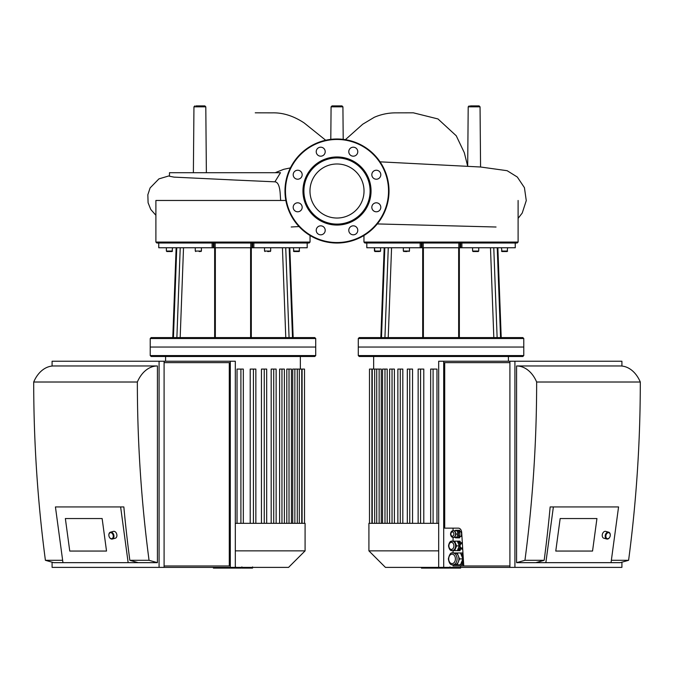 <?xml version="1.0" encoding="UTF-8"?>
<svg xmlns="http://www.w3.org/2000/svg" width="674" height="674" viewBox="0 0 674 674"><rect width="100%" height="100%" fill="white"/><g stroke="black" fill="none" stroke-linecap="round" stroke-linejoin="round"><path stroke-width="1.01" d="M237.037 523.327L237.037 369.082L243.331 369.082L243.331 523.327M250.214 523.327L250.214 369.082L255.859 369.082L255.859 523.327M261.445 523.327L261.445 369.082L266.685 369.082L266.685 523.327M271.175 523.327L271.175 369.082L276.138 369.082L276.138 523.327M279.609 523.327L279.609 369.082L284.377 369.082L284.377 523.327M286.795 523.327L286.795 369.082L291.438 369.082L291.438 523.327M292.718 523.327L292.718 369.082L304.513 369.082L304.513 523.327L235.31 523.327M235.31 567.39L230.297 567.39L230.297 361.23L235.31 361.23L235.31 567.39L288.556 567.39L305.086 550.869L305.086 523.327L304.505 523.327M315.718 347.051L150.226 347.051L150.226 355.56L315.718 355.56L315.718 347.051L150.226 347.051L150.226 338.533L315.718 338.533L315.718 347.051M315.718 355.56L314.775 356.504L151.17 356.504L150.226 355.56M305.086 550.869L235.31 550.869M315.718 338.533L314.775 337.59L151.17 337.59L150.226 338.533M285.725 247.754L307.201 247.754L307.167 243.019L252.674 243.019L252.674 247.754L285.725 247.754L289.07 337.59M212.099 243.019L158.744 243.019L158.778 247.754L213.27 247.754L213.27 243.019L212.099 243.019L212.099 247.754M267.603 251.537L269.019 251.537M270.207 251.537L270.678 251.057L264.528 251.057L265 251.537M270.678 247.754L270.678 251.057M299.096 251.537L297.908 251.537L299.568 251.057L293.417 251.057L293.889 251.537L299.096 251.537L299.568 247.754M295.077 251.537L296.493 251.537M168.635 251.537L166.377 251.057L166.857 251.537L166.377 251.057L172.527 251.057L170.269 251.537M166.857 251.537L172.055 251.537L172.527 247.754M199.167 251.537L199.984 251.537M252.674 247.754L251.941 247.754L251.941 243.019M250.795 243.019L250.795 247.754L251.941 247.754M250.795 247.754L215.149 247.754L215.149 243.019M214.003 243.019L214.003 247.754L215.149 247.754M214.003 247.754L213.27 247.754M307.201 247.754L307.201 243.019L309.105 243.019L310.048 242.076L155.896 242.076L156.848 243.019L158.744 243.019L158.744 247.754M213.27 243.019L252.674 243.019M285.852 200.464L155.896 200.464L155.896 242.076M523.774 338.533L522.83 337.59L359.225 337.59L358.282 338.533L523.774 338.533L523.774 347.051L358.282 347.051L358.282 355.56L523.774 355.56L523.774 347.051L358.282 347.051L358.282 338.533M493.772 247.754L515.256 247.754L515.222 243.019L460.73 243.019L460.73 247.754L493.772 247.754L497.126 337.59M420.155 243.019L366.799 243.019L366.833 247.754L421.326 247.754L421.326 243.019L420.155 243.019L420.155 247.754M478.254 251.537L473.055 251.537L478.254 251.537L478.725 251.057L472.584 251.057L473.055 251.537M478.725 247.754L478.725 251.057M507.623 247.754L507.143 251.537L505.963 251.537L507.623 251.057L501.473 251.057L501.945 251.537L505.963 251.537M504.548 251.537L502.905 251.537M380.583 247.754L380.583 251.057L374.432 251.057L374.432 247.754L374.904 251.537L379.142 251.537M378.325 251.537L374.904 251.537M404.762 251.537L407.214 251.537M460.73 247.754L459.997 247.754L459.997 243.019M458.851 243.019L458.851 247.754L459.997 247.754M458.851 247.754L423.205 247.754L423.205 243.019M422.059 243.019L422.059 247.754L423.205 247.754M422.059 247.754L421.326 247.754M515.256 247.754L515.256 243.019L517.152 243.019L518.104 242.076L363.952 242.076L364.895 243.019L366.799 243.019L366.799 247.754M421.326 243.019L460.73 243.019M234.99 567.39L234.99 568.106L213.397 568.106L213.397 567.39M216.48 568.106L216.48 567.39M216.969 568.106L216.969 567.39M220.836 568.106L220.836 567.39M223.17 568.106L223.17 567.39M224.189 568.106L224.189 567.39M227.18 568.106L227.18 567.39M252.287 568.106L242.606 568.106M251.832 568.106L251.832 567.39M241.174 567.39L241.174 568.106L235.597 568.106L235.597 566.91M238.192 568.106L238.192 567.39M231.367 568.106L231.367 567.39M443.037 567.39L443.037 568.106L421.444 568.106L421.444 567.39M424.527 568.106L424.527 567.39M425.016 568.106L425.016 567.39M428.891 568.106L428.891 567.39M431.225 568.106L431.225 567.39M432.245 568.106L432.245 567.39M435.236 568.106L435.236 567.39M460.334 568.106L450.662 568.106M459.879 568.106L459.879 567.39M449.229 567.39L449.229 568.106L443.652 568.106L443.652 566.91M446.239 568.106L446.239 567.39M439.414 568.106L439.414 567.39M438.69 523.327L369.495 523.327L369.487 369.082L381.282 369.082L381.282 523.327M382.562 523.327L382.562 369.082L387.205 369.082L387.205 523.327M392.041 523.327L392.041 369.082L394.391 369.082L394.391 523.327M400.28 523.327L400.28 369.082L402.825 369.082L402.825 523.327M409.741 523.327L409.741 369.082L412.555 369.082L412.555 523.327M420.568 523.327L420.568 369.082L423.786 369.082L423.786 523.327M433.096 523.327L433.096 369.082L436.963 369.082L436.963 523.327M392.041 369.082L389.623 369.082L389.623 523.327M369.495 523.327L368.914 523.327L368.914 550.869L438.69 550.869M400.28 369.082L397.862 369.082L397.862 523.327M433.096 369.082L430.669 369.082L430.669 523.327M420.568 369.082L418.141 369.082L418.141 523.327M409.741 369.082L407.315 369.082L407.315 523.327M523.774 355.56L522.83 356.504L359.225 356.504L358.282 355.56M438.69 567.39L438.69 361.23L443.703 361.23L443.703 567.39L385.444 567.39L368.914 550.869M323.891 148.516A4.491 4.491 0 0 1 321.877 156.031A4.491 4.491 0 0 1 316.376 150.529A4.491 4.491 0 0 1 323.891 148.516M297.681 170.236A4.491 4.491 0 0 1 301.573 176.967A4.491 4.491 0 0 1 293.797 176.967A4.491 4.491 0 0 1 297.681 170.236M294.504 204.121A4.491 4.491 0 0 1 302.019 206.134A4.491 4.491 0 0 1 296.518 211.636A4.491 4.491 0 0 1 294.504 204.121M316.224 230.323A4.491 4.491 0 0 1 322.964 226.439A4.491 4.491 0 0 1 322.964 234.215A4.491 4.491 0 0 1 316.224 230.323M350.109 233.499A4.491 4.491 0 0 1 352.123 225.984A4.491 4.491 0 0 1 357.624 231.485A4.491 4.491 0 0 1 350.109 233.499M376.319 211.788A4.491 4.491 0 0 1 372.427 205.048A4.491 4.491 0 0 1 380.203 205.048A4.491 4.491 0 0 1 376.319 211.788M379.496 177.902A4.491 4.491 0 0 1 371.981 175.889A4.491 4.491 0 0 1 377.482 170.387A4.491 4.491 0 0 1 379.496 177.902M357.776 151.692A4.491 4.491 0 0 1 351.036 155.584A4.491 4.491 0 0 1 351.036 147.8A4.491 4.491 0 0 1 357.776 151.692M337 156.966A34.045 34.045 0 0 1 366.488 208.03A34.045 34.045 0 0 1 307.512 208.03A34.045 34.045 0 0 1 337 156.966M337 157.91A33.102 33.102 0 0 1 365.662 207.558A33.102 33.102 0 0 1 308.338 207.558A33.102 33.102 0 0 1 337 157.91M337 138.996A52.016 52.016 0 0 1 382.048 217.02A52.016 52.016 0 0 1 291.952 217.02A52.016 52.016 0 0 1 337 138.996M337 163.984A27.019 27.019 0 0 1 360.405 204.517A27.019 27.019 0 0 1 313.595 204.517A27.019 27.019 0 0 1 337 163.984M232.783 179.924L174.044 177.127L169.477 176.243L169.477 172.704L280.494 172.704L274.899 181.837C278.084 182.014 279.878 186.479 280.3 195.233L280.654 200.464M275.219 181.845L229.43 179.79M470.342 105.894L479.096 105.894L480.048 106.837L468.203 106.837L469.155 105.894M196.092 105.894L204.845 105.894L205.797 106.837L206.37 172.704M331.077 106.837L332.029 105.894L341.971 105.894L342.923 106.837L331.077 106.837L330.799 139.366M106.526 551.054L102.136 518.542L106.526 551.054L69.751 551.054L106.526 551.054M65.361 518.542L102.136 518.542L65.361 518.542L69.751 551.054L65.361 518.542M109.323 537.052A3.547 2.46 -105.1 0 0 109.348 537.111A3.547 2.46 -105.1 0 0 111.876 539.082A3.547 2.46 -105.1 0 0 112.331 539.023A3.547 2.46 -105.1 0 0 113.788 534.954A3.547 2.46 -105.1 0 0 110.485 532.174A3.547 2.46 -105.1 0 0 108.868 535.324A3.547 2.46 -105.1 0 0 108.876 535.392M111.488 538.703A3.075 2.132 74.9 0 1 109.298 536.993A3.075 2.132 74.9 0 1 108.876 535.451A3.075 2.132 74.9 0 1 110.789 532.671A3.075 2.132 74.9 0 1 113.257 535.763A3.075 2.132 74.9 0 1 111.488 538.703M112.331 539.023L115.288 538.223A3.547 2.46 -105.1 0 0 116.737 534.153A3.547 2.46 -105.1 0 0 113.434 531.373L110.485 532.174M120.629 506.932L123.848 506.932A968.631 684.927 90 0 0 129.829 560.305L138.187 562.664L128.153 562.664L120.629 506.932L55.437 506.932L62.96 562.664L53.76 562.664L45.402 560.305L62.64 560.305M128.153 562.664L62.96 562.664M157.413 562.664L149.055 560.305A968.631 684.927 -90 0 1 137.353 382.015A33.102 23.405 -90 0 1 157.413 365.965L157.413 562.664L138.187 562.664M129.829 560.305L149.055 560.305M157.413 365.965L53.76 365.965A33.102 23.405 90 0 0 33.7 382.015A968.631 684.927 90 0 0 45.402 560.305M33.7 382.015L137.353 382.015M159.081 361.23L164.094 361.23L164.094 567.39L159.081 567.39L159.081 361.23L52.092 361.23L52.092 366.049M52.092 562.192L52.092 567.39L159.081 567.39M164.094 362.654L229.295 362.654L229.295 565.975L164.094 565.975M230.297 567.39L164.094 567.39M230.297 361.23L164.094 361.23M592.547 551.054L596.937 518.542L592.547 551.054L555.772 551.054L592.547 551.054M560.161 518.542L596.937 518.542L560.161 518.542L555.772 551.054L560.161 518.542M610.265 535.392A3.547 2.46 105.1 0 0 610.265 535.324A3.547 2.46 105.1 0 0 608.656 532.174A3.547 2.46 105.1 0 0 605.353 534.954A3.547 2.46 105.1 0 0 606.811 539.023A3.547 2.46 105.1 0 0 607.257 539.082A3.547 2.46 105.1 0 0 609.785 537.111A3.547 2.46 105.1 0 0 609.81 537.052M607.653 538.703A3.075 2.132 -74.9 0 1 605.875 535.763A3.075 2.132 -74.9 0 1 608.352 532.671A3.075 2.132 -74.9 0 1 610.256 535.451A3.075 2.132 -74.9 0 1 609.844 536.993A3.075 2.132 -74.9 0 1 607.653 538.703M608.656 532.174L605.699 531.373A3.547 2.46 105.1 0 0 602.396 534.153A3.547 2.46 105.1 0 0 603.853 538.223L606.811 539.023M453.316 530.75A3.311 2.342 90 0 1 453.4 530.75A3.311 2.342 90 0 1 455.422 532.401A3.311 2.342 90 0 1 455.422 535.712A3.311 2.342 90 0 1 453.4 537.372A3.311 2.342 90 0 1 453.316 537.363M459.997 531.693A2.367 1.668 90 0 1 460.081 531.693A2.367 1.668 90 0 1 461.53 532.873A2.367 1.668 90 0 1 461.53 535.24A2.367 1.668 90 0 1 460.081 536.42A2.367 1.668 90 0 1 459.997 536.42M462.617 547.44A2.132 1.508 90 0 1 460.991 547.827A2.132 1.508 90 0 1 460.081 545.881A3.311 2.342 -90 0 0 462.423 549.192L462.726 549.192A3.311 2.342 90 0 1 462.591 549.192A3.311 2.342 90 0 1 462.507 549.184M459.019 531.938L461.05 531.693L461.749 533.404M461.816 534.541L461.05 536.42L459.019 536.184M461.058 543.017L462.313 542.57A3.311 2.342 -90 0 0 460.081 545.881A2.132 1.508 90 0 1 460.873 544.011A2.132 1.508 90 0 1 462.406 544.095M462.423 542.57C460.915 542.519 460.013 543.623 459.735 545.881C460.022 548.139 460.915 549.243 462.423 549.192L461.058 548.737M451.858 531.196L453.231 530.75A3.311 2.342 -90 0 0 450.889 534.061A2.132 1.508 90 0 1 453.147 532.216A2.132 1.508 90 0 1 453.147 535.897A2.132 1.508 90 0 1 450.889 534.061A3.311 2.342 -90 0 0 453.231 537.372L451.858 536.917M453.231 530.75L454.748 530.75L456.096 534.061L454.748 537.372L453.231 537.372A3.311 2.342 -90 0 0 455.253 535.712A3.311 2.342 -90 0 0 453.231 530.75C451.715 530.699 450.822 531.803 450.544 534.061C450.822 536.319 451.723 537.422 453.231 537.372M457.932 534.482L456.753 537.372L454.748 537.372M458.91 532.005A3.311 2.342 90 0 0 457.073 530.75L457.932 533.631M460.081 536.42L459.921 536.42A2.367 1.668 -90 0 0 461.361 532.873A2.367 1.668 -90 0 0 459.921 531.693A2.367 1.668 -90 0 0 458.244 534.061A1.179 0.834 90 0 1 459.5 533.033A1.179 0.834 90 0 1 459.5 535.08A1.179 0.834 90 0 1 458.244 534.061A2.367 1.668 -90 0 0 459.921 536.42L457.899 534.061L456.096 534.061M456.753 530.75L454.748 530.75M461.597 531.693L461.05 531.693M461.934 536.42L461.05 536.42M452.481 541.163A4.726 3.345 90 0 1 452.726 541.155A4.726 3.345 90 0 1 455.624 543.514A4.726 3.345 90 0 1 455.624 548.24A4.726 3.345 90 0 1 452.726 550.607A4.726 3.345 90 0 1 452.481 550.591M450.603 541.618L452.229 541.155C450.392 540.818 449.162 542.393 448.539 545.881C449.17 549.369 450.401 550.944 452.229 550.607L450.603 550.136M454.655 541.155L456.593 545.881L454.655 550.607L452.229 550.607A4.726 3.345 -90 0 0 455.119 543.514A4.726 3.345 -90 0 0 452.229 541.155L457.334 541.155L459.264 545.881L457.334 550.607L454.655 550.607M459.264 545.881L456.593 545.881M458.91 536.116A3.311 2.342 90 0 1 457.073 537.372L456.753 537.372M457.545 541.677A4.255 3.008 90 0 1 459.946 544.592M459.946 547.162A4.255 3.008 90 0 1 457.545 550.085M457.334 541.155L460.005 541.155L460.839 543.193M460.182 547.726L459.002 550.607L460.005 550.607L460.839 548.569M459.002 550.607L457.334 550.607M459.002 541.155L460.182 544.036M459.196 536.42L458.598 537.852L459.601 537.852L460.199 536.42M458.598 537.852L455.514 537.827L455.329 537.372M455.346 530.75L455.548 530.261L459.643 530.286L460.207 531.693M455.548 530.261L459.643 530.286M458.64 530.286L459.205 531.693M463.485 561.552L462.162 564.795L454.731 564.795A5.914 4.179 -90 0 0 454.731 564.795A5.914 4.179 -90 0 0 458.345 561.855A5.914 4.179 -90 0 0 458.362 555.94A5.914 4.179 -90 0 0 454.748 552.975A5.914 4.179 -90 0 0 454.731 552.975L457.157 552.983L459.558 558.906L457.132 564.804M458.084 552.975L462.162 552.975L463.097 555.266M460.881 563.835A5.198 3.682 -90 0 0 463.375 559.749M463.215 557.137A5.198 3.682 -90 0 0 460.89 553.935M462.954 552.975L462.162 552.975M463.687 564.795L462.162 564.795M460.477 564.804L462.903 558.906L460.502 552.983L457.157 552.983M460.502 552.983L452.894 552.975C450.965 552.183 449.457 554.146 448.37 558.881C449.086 563.296 450.594 565.259 452.894 564.795A5.914 4.179 -90 0 0 456.517 555.94A5.914 4.179 -90 0 0 452.894 552.975M462.903 558.906L459.558 558.906M509.906 362.654L444.705 362.654L444.705 528.146L458.354 528.146A4.726 3.345 90 0 1 461.69 532.46L463.763 565.975L453.063 565.975L453.063 564.795M453.063 528.146L453.063 530.75M453.063 537.372L453.063 541.155M453.063 550.607L453.063 552.966M509.906 565.975L463.763 565.975M550.153 506.932L553.371 506.932L545.847 562.664L535.813 562.664L544.171 560.305A968.631 684.927 -90 0 0 550.153 506.932M611.36 560.305L628.598 560.305L620.24 562.664L611.04 562.664L618.564 506.932L553.371 506.932M611.04 562.664L545.847 562.664M524.945 560.305L516.587 562.664L516.587 365.965A33.102 23.405 90 0 1 536.647 382.015A968.631 684.927 90 0 1 524.945 560.305L544.171 560.305M535.813 562.664L516.587 562.664M628.598 560.305A968.631 684.927 -90 0 0 640.3 382.015A33.102 23.405 -90 0 0 620.24 365.965L516.587 365.965M536.647 382.015L640.3 382.015M509.906 567.39L509.906 361.23L514.919 361.23L514.919 567.39L443.703 567.39M621.908 366.049L621.908 361.23L514.919 361.23M509.906 361.23L443.703 361.23M514.919 567.39L621.908 567.39L621.908 562.192M264.259 523.327L264.259 369.082M273.72 523.327L273.72 369.082M253.432 523.327L253.432 369.082M240.904 523.327L240.904 369.082M281.959 523.327L281.959 369.082M294.858 523.327L294.858 369.082M289.02 523.327L289.02 369.082M299.323 523.327L299.323 369.082M302.095 523.327L302.095 369.082M251.301 337.59L251.301 247.754M282.431 247.754L285.776 337.59M289.171 247.754L292.516 337.59M214.652 247.754L214.652 337.59M180.177 337.59L183.522 247.754M180.228 247.754L176.874 337.59M173.437 337.59L176.773 247.754M201.416 247.754L201.416 251.057L195.275 251.057L195.746 251.537M253.845 247.754L253.845 243.019M459.348 337.59L459.348 247.754M490.478 247.754L493.823 337.59M497.227 247.754L500.563 337.59M422.699 247.754L422.699 337.59M388.224 337.59L391.569 247.754M388.275 247.754L384.93 337.59M381.484 337.59L384.829 247.754M409.472 247.754L409.472 251.057L403.322 251.057L403.793 251.537M461.901 247.754L461.901 243.019M231.14 568.106L231.14 567.39M244.418 568.106L244.418 567.39M242.16 568.106L242.16 567.39M248.394 568.106L248.394 567.39M235.673 568.106L235.673 567.39M233.179 568.106L233.179 567.39M439.195 568.106L439.195 567.39M452.465 568.106L452.465 567.39M450.207 568.106L450.207 567.39M456.45 568.106L456.45 567.39M443.728 568.106L443.728 567.39M441.226 568.106L441.226 567.39M379.142 523.327L379.142 369.082M384.98 523.327L384.98 369.082M374.677 523.327L374.677 369.082M371.905 523.327L371.905 369.082M337 139.467A51.544 51.544 0 0 1 381.636 216.775A51.544 51.544 0 0 1 292.364 216.775A51.544 51.544 0 0 1 337 139.467M205.797 106.837L193.952 106.837L194.904 105.894M448.884 545.881A3.547 2.511 90 0 1 452.642 542.806A3.547 2.511 90 0 1 452.642 548.948A3.547 2.511 90 0 1 448.884 545.881M448.716 558.881A4.726 3.345 90 0 1 453.728 554.786A4.726 3.345 90 0 1 453.728 562.975A4.726 3.345 90 0 1 448.716 558.881M165.593 356.504L165.593 361.23M300.351 356.504L300.351 369.082M297.276 523.327L297.276 369.082M301.75 523.327L301.75 369.082M250.61 247.754L250.61 337.59M289.812 247.754L293.156 337.59L289.812 247.754M215.343 247.754L215.343 337.59M176.141 247.754L172.788 337.59M264.528 247.754L264.528 251.057M293.417 247.754L293.889 251.537M166.377 247.754L166.377 251.057M201.416 251.057L200.945 251.537M195.275 247.754L195.275 251.057M310.048 235.496L310.048 242.076M458.657 247.754L458.657 337.59M497.859 247.754L501.212 337.59L497.859 247.754M423.39 247.754L423.39 337.59M384.188 247.754L380.844 337.59M472.584 247.754L472.584 251.057M501.473 247.754L501.945 251.537M507.623 251.057L507.143 251.537L507.623 251.057M380.583 251.057L380.111 251.537L380.583 251.057M409.472 251.057L409 251.537M403.322 247.754L403.322 251.057M363.952 235.496L363.952 242.076M518.104 200.464L518.104 242.076M252.556 568.106L252.556 566.91M241.882 568.106L241.882 566.91M460.603 568.106L460.603 566.91M449.937 568.106L449.937 566.91M373.649 356.504L373.649 369.082M508.407 356.504L508.407 361.23M376.724 369.082L376.724 523.327M372.25 369.082L372.25 523.327M468.203 106.837L467.689 166.251L464.319 152.712L456.256 135.786L437.965 118.944L413.314 112.811L395.579 112.853C388.182 112.878 381.088 114.361 374.281 117.293L362.713 124.227L345.383 139.678M325.694 140.243L304.159 122.938C293.594 115.962 283.029 112.6 272.473 112.853L255.244 112.819M299.037 226.565L291.219 226.986M290.401 167.902L283.72 169.317L275.615 172.536M342.923 106.837L343.201 139.366M155.896 215.292L150.749 209.437L148.095 202.739L147.842 194.786L150.091 187.945L158.929 178.88L169.477 175.745M480.048 106.837L480.57 167.009M193.952 106.837L193.379 172.704M496.039 227.012L377.272 223.928M518.104 218.368L522.224 213.051L526.268 200.599L524.431 187.667L517.312 177.035L507.143 170.699L480.613 167.009L380.06 161.836M457.899 534.061L460.081 531.693M454.731 564.795L452.894 564.795"/></g></svg>
